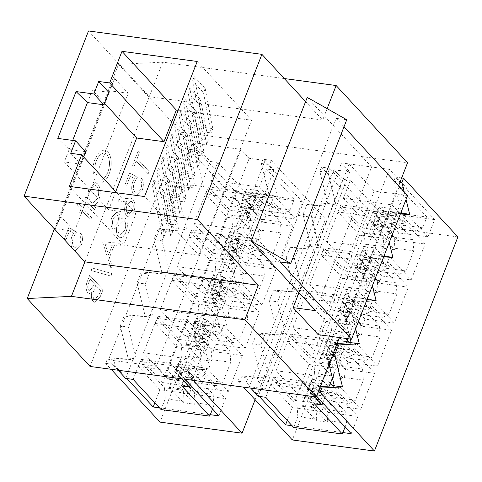 <?xml version="1.0" encoding="UTF-8"?>
<svg xmlns="http://www.w3.org/2000/svg" width="482" height="482" viewBox="0 0 482 482"><rect width="100%" height="100%" fill="white"/><g stroke="black" fill="none" stroke-linecap="round" stroke-linejoin="round"><path stroke-width="0.36" stroke-dasharray="2.41 1.81" d="M92.062 267.962L91.08 270.486L110.956 276.084L111.938 273.553L92.086 267.962L91.08 270.486M112.433 228.305L113.776 229.083L116.692 227.516C116.144 231.432 116.65 234.427 118.217 236.499L120.205 237.65L121.759 237.457C123.519 236.656 124.928 234.818 125.983 231.938C128.001 226.45 127.808 221.955 125.404 218.46L123.699 217.484L119.705 219.792C120.066 216.767 119.632 214.448 118.403 212.845L116.999 212.08L111.938 216.984C110.342 221.581 110.505 225.353 112.433 228.305L113.8 229.083L116.692 227.516C116.162 231.432 116.674 234.427 118.235 236.505L118.217 236.499M129.628 172.857L125.35 183.823L126.718 185.299L130.261 176.207L134.321 178.551L132.833 181.419C131.002 186.974 131.363 191.348 133.906 194.535L136.249 195.885L142.226 190.276C143.859 185.425 143.666 181.359 141.654 178.069L140.72 180.467C141.943 182.865 141.973 185.691 140.81 188.944L136.4 193.029L134.791 192.077C133.032 189.643 132.893 186.438 134.37 182.461L137.346 177.31L129.628 172.857L125.35 183.823M65.877 240.06L69.42 230.968L73.481 233.312L71.993 236.18C70.161 241.735 70.523 246.103 73.065 249.29L75.409 250.646L81.386 245.037C83.018 240.187 82.826 236.114 80.813 232.83L79.879 235.228C81.103 237.626 81.133 240.452 79.97 243.699L75.56 247.784L73.951 246.838C72.192 244.404 72.053 241.193 73.529 237.216L76.505 232.065L68.787 227.618L64.492 238.584L65.853 240.054L69.402 230.962L73.457 233.306L71.975 236.174C70.143 241.729 70.499 246.103 73.047 249.29L75.391 250.646L81.368 245.037C82.994 240.181 82.802 236.114 80.795 232.824L79.855 235.222C81.078 237.62 81.109 240.446 79.946 243.699L75.535 247.784L73.927 246.838C72.167 244.398 72.029 241.193 73.505 237.216L76.487 232.065L68.763 227.618L64.492 238.584L65.853 240.054M85.838 196.879L84.904 199.277L94.623 209.784L95.556 207.387L93.876 205.567C95.924 204.826 97.575 202.832 98.84 199.596C100.979 193.077 100.618 187.86 97.756 183.943L95.436 182.612L88.748 188.793L87.64 198.825L85.838 196.879L84.904 199.277M54.382 228.89L118.548 64.323L162.741 62.16L284.296 78.548M90.074 366.453L181.389 132.249L118.548 64.323M95.147 158.711C93.261 163.506 92.671 168.399 93.381 173.375L95.002 172.14C94.508 168.001 95.032 163.964 96.569 160.036L99.931 154.559L104.1 152.746L106.823 154.3C110.077 158.885 110.39 164.904 107.757 172.363C106.239 176.195 104.257 178.581 101.823 179.515L101.792 182.467C104.811 181.521 107.251 178.647 109.119 173.857C110.878 169.507 111.535 164.995 111.089 160.319C110.613 156.542 109.474 153.704 107.667 151.8L104.347 149.884L99.238 151.999L95.171 158.711C93.279 163.512 92.695 168.399 93.406 173.381L93.381 173.375M81.832 207.158L77.909 202.922L76.975 205.32L80.898 209.556L79.56 212.984L80.753 214.273L82.091 210.851L90.616 220.063L91.55 217.665L83.025 208.453L84.362 205.025L83.169 203.735L81.832 207.158L77.909 202.922M137.135 158.572L139.406 152.746L138.045 151.276L132.568 165.32L133.93 166.796L136.201 160.97L148.137 173.875L149.071 171.478L137.135 158.572L139.406 152.746M127.911 198.144L118.735 199.56L118.735 202.187L126.862 200.934L125.657 203.567C123.976 208.652 124.26 212.713 126.507 215.755L128.477 216.894L133.833 211.803C135.55 206.603 135.249 202.446 132.942 199.331L130.399 198.024L118.735 199.56M102.666 242.078L111.155 268.787L112.173 266.185L109.45 257.623L114.174 245.507L120.018 246.049L121.042 243.434L102.799 241.735L102.642 242.072L111.131 268.787L112.149 266.178L109.426 257.623L114.15 245.507L120 246.049L121.018 243.428L102.774 241.729L102.642 242.072M89.706 275.312L87.67 280.53C85.585 285.332 85.579 289.351 87.658 292.58L89.333 293.544L91.688 292.55C90.971 296.43 91.435 299.37 93.086 301.37L94.827 302.383L100.19 296.918L103.003 289.688L89.682 275.312L87.652 280.524C85.567 285.326 85.561 289.345 87.634 292.58L89.315 293.544L91.67 292.55C90.947 296.424 91.417 299.364 93.062 301.37L94.809 302.377L100.166 296.918L102.985 289.688L89.682 275.312M305.22 396.572L301.859 405.193L312.8 406.669L316.162 398.048L305.22 396.572L315.945 408.164L297.069 405.621L297.846 416.671L316.716 419.213L316.162 420.653L327.103 422.124L327.664 420.69L346.54 423.232L345.763 412.182L326.886 409.64L327.664 420.69M345.052 427.046L346.54 423.232M297.846 416.671L293.646 427.438M297.069 405.621L272.758 379.34L321.452 385.907L345.763 412.182M316.162 398.048L326.886 409.64M322.024 353.463L318.662 362.084L329.604 363.561L332.966 354.939L322.024 353.463L332.749 365.055L313.878 362.512L314.65 373.562L333.526 376.105L332.966 377.545L343.907 379.021L344.467 377.581L363.344 380.129L362.572 369.079L343.696 366.531L344.467 377.581M319.524 389.426L322.886 380.804L311.938 379.328L308.582 387.95L319.524 389.426L330.248 401.018L349.125 403.561L355.499 400.247L363.344 380.129M355.499 400.247L336.623 397.698L337.183 396.264L326.242 394.788L325.681 396.222L306.805 393.68L300.431 396.999L319.307 399.542L325.681 396.222M314.65 373.562L306.805 393.68M330.381 383.304L324.814 377.286L276.12 370.718L300.431 396.999M308.582 387.95L319.307 399.542M332.05 385.106L349.125 403.561M313.878 362.512L289.562 336.231L338.256 342.798L362.572 369.079M332.966 354.939L343.696 366.531M338.834 310.354L335.472 318.976L346.413 320.452L349.775 311.83L338.834 310.354L349.558 321.952L330.682 319.403L331.459 330.453L350.33 333.002L349.769 334.436L360.717 335.912L361.277 334.478L380.153 337.02L379.376 325.971L360.5 323.428L361.277 334.478M336.328 346.317L339.69 337.695L328.748 336.219L325.386 344.841L336.328 346.317L347.058 357.909L365.934 360.458L372.309 357.138L380.153 337.02M372.309 357.138L353.433 354.589L353.993 353.155L343.051 351.679L342.491 353.119L323.615 350.571L317.234 353.89L336.111 356.439L342.491 353.119M331.459 330.453L323.615 350.571M347.191 340.196L341.618 334.177L292.923 327.609L317.234 353.89M325.386 344.841L336.111 356.439M348.854 341.997L365.934 360.458M330.682 319.403L306.371 293.122L355.065 299.69L379.376 325.971M349.775 311.83L360.5 323.428M355.638 267.251L352.276 275.873L363.217 277.349L366.579 268.727L355.638 267.251L366.362 278.843L347.486 276.3L348.263 287.35L340.419 307.462L334.044 310.782L352.92 313.33L359.295 310.01L340.419 307.462M348.263 287.35L367.139 289.893L366.579 291.333L377.52 292.803L378.081 291.369L396.957 293.912L396.186 282.862L377.31 280.319L378.081 291.369M353.137 303.208L356.499 294.586L345.552 293.116L342.196 301.732L353.137 303.208L363.862 314.806L382.738 317.349L389.113 314.029L396.957 293.912M389.113 314.029L370.236 311.486L370.797 310.047L359.855 308.57L359.295 310.01M382.738 317.349L358.427 291.068L309.733 284.507L334.044 310.782M342.196 301.732L352.92 313.33M358.427 291.068L371.869 256.587L323.175 250.019L347.486 276.3M371.869 256.587L396.186 282.862M366.579 268.727L377.31 280.319M372.447 224.142L369.085 232.764L380.027 234.24L383.389 225.618L372.447 224.142L383.172 235.734L364.296 233.192L365.067 244.241L357.228 264.359L350.848 267.679L369.724 270.221L376.105 266.901L357.228 264.359M365.067 244.241L383.943 246.784L383.383 248.224L394.33 249.7L394.891 248.26L413.767 250.809L412.99 239.759L394.113 237.21L394.891 248.26M369.941 260.105L373.303 251.483L362.362 250.007L359 258.629L369.941 260.105L380.672 271.697L399.542 274.24L405.922 270.92L413.767 250.809M405.922 270.92L387.046 268.378L387.606 266.944L376.665 265.468L376.105 266.901M364.296 233.192L339.985 206.911L326.537 241.398L375.231 247.965L399.542 274.24M326.537 241.398L350.848 267.679M359 258.629L369.724 270.221M339.985 206.911L388.679 213.478L412.99 239.759M383.389 225.618L394.113 237.21M386.751 216.996L390.113 208.375L379.165 206.898L375.809 215.52L386.751 216.996L397.475 228.589L416.352 231.137L422.726 227.817L426.925 217.045L378.231 210.477L374.032 221.25L367.658 224.57L386.534 227.118L392.908 223.799L374.032 221.25M422.726 227.817L403.85 225.269L404.41 223.835L393.469 222.359L392.908 223.799M378.231 210.477L350.342 180.334L343.347 198.289L392.041 204.856L416.352 231.137M343.347 198.289L367.658 224.57M375.809 215.52L386.534 227.118M375.231 247.965L388.679 213.478M323.175 250.019L309.733 284.507M426.925 217.045L399.042 186.902L392.041 204.856M324.814 377.286L338.256 342.798M314.451 403.862L321.452 385.907M289.562 336.231L276.12 370.718M272.758 379.34L265.757 397.295M341.618 334.177L355.065 299.69M306.371 293.122L292.923 327.609M347.781 338.677L406.561 187.914L399.042 186.902M322.735 402.922L329.302 386.076M332.411 378.093L346.106 342.973M350.342 180.334L342.823 179.322L258.232 396.282M207.826 289.586L201.452 292.905L220.328 295.454L226.703 292.134L207.826 289.586L215.671 269.468L234.547 272.017L233.77 260.967L214.894 258.424L215.671 269.468M263.588 264.986L244.711 262.443L245.489 273.493L264.365 276.035L263.588 264.986L239.277 238.704L190.583 232.143L177.135 266.624L201.452 292.905M190.583 232.143L214.894 258.424M239.277 238.704L225.835 273.192L250.146 299.473L256.52 296.153L237.644 293.61L231.27 296.93L250.146 299.473M264.365 276.035L256.52 296.153M226.703 292.134L227.263 290.694L238.204 292.17L237.644 293.61M245.489 273.493L244.928 274.927L233.987 273.451L234.547 272.017M224.636 246.483L218.256 249.803L237.132 252.345L243.512 249.025L224.636 246.483L232.475 226.365L251.351 228.908L250.58 217.858L231.703 215.315L232.475 226.365M280.397 221.883L261.521 219.334L262.292 230.384L281.169 232.927L280.397 221.883L256.087 195.602L207.393 189.034L193.945 223.521L218.256 249.803M207.393 189.034L231.703 215.315M256.087 195.602L242.639 230.083L266.95 256.364L273.33 253.044L254.454 250.501L248.073 253.821L266.95 256.364M281.169 232.927L273.33 253.044M243.512 249.025L244.073 247.591L255.014 249.061L254.454 250.501M262.292 230.384L261.738 231.824L250.791 230.348L251.351 228.908M174.213 375.803L167.838 379.123L186.715 381.666L193.089 378.346L174.213 375.803L182.057 355.686L200.934 358.228L200.157 347.179L181.28 344.636L182.057 355.686M229.974 351.203L211.104 348.655L211.875 359.705L230.751 362.247L229.974 351.203L205.663 324.922L156.969 318.355L143.522 352.842L167.838 379.123M156.969 318.355L181.28 344.636M205.663 324.922L192.222 359.403L216.532 385.684L222.907 382.365L204.031 379.822L197.656 383.142L216.532 385.684M230.751 362.247L222.907 382.365M193.089 378.346L193.65 376.912L204.591 378.382L204.031 379.822M211.875 359.705L211.315 361.145L200.373 359.668L200.934 358.228M133.165 379.418L140.166 361.464L164.476 387.745L165.248 398.789L184.124 401.337L183.353 390.287L164.476 387.745M161.048 409.561L165.248 398.789M213.942 405.356L213.171 394.306L194.294 391.764L195.071 402.813L213.942 405.356L212.52 409.007M181.859 385.986L188.86 368.025L213.171 394.306M195.071 402.813L194.511 404.247L183.564 402.771L184.124 401.337M191.023 332.694L184.642 336.014L203.518 338.557L209.899 335.237L191.023 332.694L198.861 312.577L217.737 315.126L216.966 304.076L198.09 301.527L198.861 312.577M246.784 308.094L227.908 305.546L228.685 316.596L247.555 319.144L246.784 308.094L222.473 281.813L173.779 275.246L160.331 309.733L184.642 336.014M173.779 275.246L198.09 301.527M222.473 281.813L209.025 316.3L233.336 342.582L239.717 339.262L220.84 336.713L214.46 340.033L233.336 342.582M247.555 319.144L239.717 339.262M209.899 335.237L210.459 333.803L221.401 335.279L220.84 336.713M228.685 316.596L228.125 318.036L217.177 316.56L217.737 315.126M389.408 169.369L341.533 162.916L256.942 379.876L304.817 386.329L389.408 169.369L406.561 187.914M181.389 132.249L407.567 162.741M398.584 185.775L339.412 337.551M240.946 149.354L156.361 366.314L108.486 359.861L193.071 142.901L240.946 149.354L249.236 158.313L265.1 160.452L180.515 377.412L164.645 375.273L156.361 366.314M162.741 62.16L84.88 261.853M327.133 108.637L322.687 120.048L149.287 96.671L88.501 30.969M128.242 93.285L109.095 90.706L114.656 78.602L128.242 93.285L74.463 231.227L55.309 228.649L60.877 216.545L74.463 231.227M114.656 78.602L60.877 216.545M407.579 195.499L374.189 190.999L349.161 163.94L298.961 292.695M374.189 190.999L318.168 334.683M305.612 101.594L322.687 120.048M109.095 90.706L55.309 228.649M115.74 191.637L108.643 209.845L135.996 213.532L123.669 245.145L198.903 255.291L144.558 196.542M123.669 245.145L69.324 186.401M135.996 213.532L116.819 192.806M108.643 209.845L64.305 161.922L80.717 164.133L70.709 153.312M104.474 103.214L92.315 90.08L87.441 102.576M85.591 151.637L69.179 149.42L72.686 140.425M57.798 138.418L69.179 149.42L64.305 161.922M108.733 92.291L92.315 90.08M198.903 255.291L251.562 120.223L178.171 110.324M251.562 120.223L197.216 61.473M164.856 191.932L172.478 232.065L163.555 230.86L153.915 180.111L164.856 191.932L163.175 196.246L170.797 236.373L161.874 235.174L152.234 184.419L163.175 196.246M153.915 180.111L152.234 184.419M169.339 180.437L176.96 220.569L168.037 219.364L158.397 168.616L169.339 180.437L167.658 184.751L175.279 224.877L166.356 223.678L156.716 172.924L167.658 184.751M158.397 168.616L156.716 172.924M173.821 168.947L181.437 209.074L172.52 207.869L162.88 157.12L173.821 168.947L172.14 173.255L179.756 213.387L170.839 212.182L161.199 161.434L172.14 173.255M162.88 157.12L161.199 161.434M178.304 157.451L185.919 197.578L176.996 196.373L167.362 145.624L178.304 157.451L176.623 161.759L184.238 201.892L175.321 200.687L165.681 149.938L176.623 161.759M167.362 145.624L165.681 149.938M182.78 145.956L190.402 186.082L181.479 184.883L171.845 134.129L182.78 145.956L181.099 150.264L188.721 190.396L179.798 189.191L170.164 138.442L181.099 150.264M171.845 134.129L170.164 138.442M205.193 88.477L212.809 128.61L203.892 127.405L194.252 76.656L205.193 88.477L203.512 92.791L211.134 132.918L202.211 131.713L192.571 80.964L203.512 92.791M194.252 76.656L192.571 80.964M200.711 99.973L208.332 140.105L199.409 138.9L189.769 88.152L200.711 99.973L199.03 104.287L206.651 144.413L197.728 143.208L188.088 92.46L199.03 104.287M189.769 88.152L188.088 92.46M196.228 111.469L203.85 151.595L194.927 150.396L185.287 99.641L196.228 111.469L194.547 115.776L202.169 155.909L193.246 154.704L183.612 103.955L194.547 115.776M185.287 99.641L183.612 103.955M191.746 122.964L199.367 163.091L190.444 161.892L180.81 111.137L191.746 122.964L190.065 127.272L197.686 167.405L188.763 166.2L179.129 115.451L190.065 127.272M180.81 111.137L179.129 115.451M187.263 134.46L194.885 174.586L185.962 173.387L176.328 122.633L187.263 134.46L185.582 138.768L193.204 178.9L184.281 177.695L174.647 126.947L185.582 138.768M176.328 122.633L174.647 126.947M163.555 230.86L161.874 235.174M172.478 232.065L170.797 236.373M168.037 219.364L166.356 223.678M176.96 220.569L175.279 224.877M172.52 207.869L170.839 212.182M181.437 209.074L179.756 213.387M176.996 196.373L175.321 200.687M185.919 197.578L184.238 201.892M181.479 184.883L179.798 189.191M190.402 186.082L188.721 190.396M203.892 127.405L202.211 131.713M212.809 128.61L211.134 132.918M199.409 138.9L197.728 143.208M208.332 140.105L206.651 144.413M194.927 150.396L193.246 154.704M203.85 151.595L202.169 155.909M190.444 161.892L188.763 166.2M199.367 163.091L197.686 167.405M185.962 173.387L184.281 177.695M194.885 174.586L193.204 178.9M80.717 164.133L83.561 156.849M349.161 163.94L371.604 166.971L315.583 310.661M371.604 166.971L307.251 97.4M346.751 119.723L336.153 118.295L280.132 261.985M336.153 118.295L344.003 126.778M241.44 203.374L235.065 206.694L253.942 209.236L260.316 205.916L241.44 203.374L245.639 192.601L294.333 199.168L266.444 169.025L273.969 170.038L265.1 160.452M245.639 192.601L217.75 162.458L210.23 161.446L193.071 142.901M249.236 158.313L164.645 375.273M118.078 370.224L108.486 359.861M181.816 378.822L180.515 377.412M125.639 378.4L210.23 161.446M273.969 170.038L190.203 384.883M193.945 223.521L242.639 230.083M266.444 169.025L259.449 186.98L210.748 180.413L217.75 162.458M188.86 368.025L140.166 361.464M143.522 352.842L192.222 359.403M160.331 309.733L209.025 316.3M177.135 266.624L225.835 273.192M210.748 180.413L235.065 206.694M259.449 186.98L283.759 213.261L290.134 209.941L271.258 207.393L264.883 210.712L283.759 213.261M294.333 199.168L290.134 209.941M260.316 205.916L260.876 204.482L271.818 205.959L271.258 207.393M217.183 293.954L213.821 302.576L202.88 301.099L206.242 292.478L217.183 293.954L227.908 305.546M206.242 292.478L216.966 304.076M209.598 283.856L212.96 275.234L223.907 276.71L220.545 285.332L209.598 283.856L220.328 295.454M220.545 285.332L231.27 296.93M200.373 337.063L197.011 345.684L186.07 344.208L189.432 335.586L200.373 337.063L211.104 348.655M189.432 335.586L200.157 347.179M192.794 326.965L196.156 318.343L207.097 319.819L203.735 328.441L192.794 326.965L203.518 338.557M203.735 328.441L214.46 340.033M186.932 371.55L175.984 370.074L179.346 361.452L190.294 362.928L186.932 371.55L197.656 383.142M175.984 370.074L186.715 381.666M172.628 378.695L183.57 380.165L180.208 388.787L169.266 387.317L172.628 378.695L183.353 390.287M183.57 380.165L194.294 391.764M250.797 207.742L247.435 216.364L236.493 214.888L239.849 206.266L250.797 207.742L261.521 219.334M239.849 206.266L250.58 217.858M243.211 197.644L246.573 189.022L257.515 190.498L254.159 199.12L243.211 197.644L253.942 209.236M254.159 199.12L264.883 210.712M233.987 250.845L230.625 259.467L219.684 257.997L223.046 249.375L233.987 250.845L244.711 262.443M223.046 249.375L233.77 260.967M226.407 240.753L229.769 232.131L240.711 233.607L237.349 242.229L226.407 240.753L237.132 252.345M237.349 242.229L248.073 253.821M257.515 190.498L271.818 205.959M246.573 189.022L260.876 204.482M236.493 214.888L250.791 230.348M247.435 216.364L261.738 231.824M240.711 233.607L255.014 249.061M229.769 232.131L244.073 247.591M219.684 257.997L233.987 273.451M230.625 259.467L244.928 274.927M223.907 276.71L238.204 292.17M212.96 275.234L227.263 290.694M202.88 301.099L217.177 316.56M213.821 302.576L228.125 318.036M196.156 318.343L210.459 333.803M207.097 319.819L221.401 335.279M186.07 344.208L200.373 359.668M197.011 345.684L211.315 361.145M179.346 361.452L193.65 376.912M190.294 362.928L204.591 378.382M169.266 387.317L183.564 402.771M180.208 388.787L194.511 404.247M342.823 179.322L333.954 169.736L249.363 386.697L265.233 388.835L256.942 379.876M341.533 162.916L349.824 171.875L333.954 169.736M314.409 396.698L304.817 386.329M250.67 388.106L249.363 386.697M349.824 171.875L265.233 388.835M403.85 225.269L397.475 228.589M390.113 208.375L404.41 223.835M379.165 206.898L393.469 222.359M383.943 246.784L383.172 235.734M369.085 232.764L383.383 248.224M380.027 234.24L394.33 249.7M387.046 268.378L380.672 271.697M373.303 251.483L387.606 266.944M362.362 250.007L376.665 265.468M367.139 289.893L366.362 278.843M352.276 275.873L366.579 291.333M363.217 277.349L377.52 292.803M370.236 311.486L363.862 314.806M356.499 294.586L370.797 310.047M345.552 293.116L359.855 308.57M346.413 320.452L360.717 335.912M350.33 333.002L349.558 321.952M335.472 318.976L349.769 334.436M353.433 354.589L347.058 357.909M339.69 337.695L353.993 353.155M328.748 336.219L343.051 351.679M329.604 363.561L343.907 379.021M333.526 376.105L332.749 365.055M318.662 362.084L332.966 377.545M336.623 397.698L330.248 401.018M322.886 380.804L337.183 396.264M311.938 379.328L326.242 394.788M312.8 406.669L327.103 422.124M316.716 419.213L315.945 408.164M301.859 405.193L316.162 420.653M93.406 173.381L95.002 172.14C94.532 168.001 95.05 163.964 96.593 160.036L99.949 154.565L104.118 152.746L106.823 154.3M106.847 154.3C110.101 158.885 110.408 164.91 107.781 172.369L107.757 172.363M107.781 172.369C106.257 176.195 104.281 178.581 101.841 179.515L101.823 179.515M101.841 179.515L101.792 182.467M101.816 182.473C104.835 181.521 107.275 178.653 109.137 173.857L109.119 173.857M109.137 173.857C110.896 169.513 111.553 165.001 111.113 160.319L111.089 160.319C110.631 156.542 109.492 153.704 107.691 151.806L107.667 151.8M107.691 151.806L104.371 149.89L99.262 151.999L95.171 158.711M84.928 199.283L94.623 209.784M94.647 209.791L95.556 207.387M95.581 207.393L93.876 205.567M93.9 205.573C95.942 204.826 97.599 202.832 98.858 199.596L98.84 199.596M98.858 199.596C100.997 193.077 100.636 187.866 97.774 183.949L97.756 183.943M97.774 183.949L95.454 182.612L88.748 188.793M88.772 188.799L87.64 198.825M87.658 198.825L85.862 196.885M97.635 198.391L92.592 203.229L90.743 202.157C88.525 199.15 88.26 195.138 89.953 190.119L95.075 185.371L96.852 186.359C99.003 189.414 99.262 193.427 97.635 198.391L92.568 203.223L90.718 202.157C88.501 199.144 88.242 195.132 89.929 190.119L95.05 185.371L96.834 186.359C98.979 189.414 99.238 193.421 97.611 198.391M77.933 202.922L76.975 205.32M76.993 205.32L80.898 209.556M80.916 209.562L79.56 212.984M79.584 212.99L80.777 214.279L82.091 210.851M82.109 210.851L90.616 220.063M90.64 220.069L91.55 217.665M91.574 217.671L83.025 208.453M83.049 208.453L84.362 205.025M84.38 205.025L83.169 203.735L81.856 207.164M139.431 152.752L138.045 151.276M138.063 151.276L132.568 165.32L133.93 166.796M133.954 166.802L136.201 160.97M136.225 160.976L148.137 173.875M148.161 173.875L149.071 171.478M149.095 171.478L137.159 158.578M125.374 183.829L126.718 185.299M126.736 185.305L130.261 176.207M130.285 176.213L134.321 178.551M134.345 178.551L132.833 181.419M132.857 181.419C131.026 186.98 131.381 191.348 133.93 194.535L133.906 194.535M133.93 194.535L136.273 195.891L142.226 190.276M142.25 190.282C143.877 185.431 143.69 181.359 141.678 178.069L141.654 178.069M141.678 178.069L140.72 180.467M140.744 180.467C141.961 182.865 141.991 185.691 140.828 188.944L140.81 188.944M140.828 188.944L136.418 193.029L134.791 192.077M134.815 192.083C133.056 189.643 132.912 186.438 134.388 182.461L134.37 182.461M134.388 182.461L137.346 177.31M137.37 177.31L129.652 172.863M118.753 199.566L118.735 202.187M118.759 202.193L126.862 200.934M126.886 200.94L125.657 203.567M125.675 203.567C123.995 208.652 124.278 212.719 126.525 215.755L126.507 215.755M126.525 215.755L128.501 216.9L133.833 211.803C135.569 206.603 135.273 202.446 132.96 199.337L132.942 199.331M132.96 199.337L130.423 198.03L127.935 198.144M132.442 210.459L128.688 214.098L127.531 213.436C126.043 211.104 125.947 208.14 127.236 204.537L130.821 201.06L132.074 201.783C133.562 204.037 133.683 206.929 132.442 210.459L128.664 214.098L127.513 213.436C126.019 211.098 125.923 208.134 127.218 204.537L130.797 201.054L132.056 201.783C133.538 204.031 133.659 206.923 132.417 210.459L132.417 210.459M118.235 236.505L120.229 237.656L121.759 237.457C123.537 236.656 124.946 234.818 126.007 231.944L125.983 231.938M126.007 231.944C128.025 226.456 127.832 221.961 125.422 218.46L123.717 217.484L119.705 219.792C120.084 216.767 119.65 214.454 118.427 212.845L118.403 212.845M118.427 212.845L117.018 212.08L111.938 216.984M111.963 216.99C110.36 221.587 110.529 225.359 112.451 228.305M124.633 230.498L120.422 234.824L119.193 234.132C117.662 231.577 117.578 228.39 118.946 224.57L123.344 220.22L124.531 220.907C126.097 223.479 126.127 226.679 124.633 230.498L120.398 234.818L119.175 234.132C117.638 231.571 117.554 228.384 118.921 224.564L123.326 220.22L124.507 220.901C126.073 223.479 126.109 226.679 124.609 230.492M117.602 223.033L114.204 226.329L113.342 225.859C112.179 223.775 112.192 221.268 113.378 218.328L116.668 214.797L117.512 215.267C118.674 217.394 118.705 219.985 117.602 223.033L114.186 226.323L113.318 225.853C112.161 223.775 112.167 221.262 113.354 218.328L116.65 214.797L117.488 215.261C118.656 217.394 118.686 219.985 117.578 223.033M112.3 245.332L108.577 254.888L105.335 244.681L112.3 245.332L108.558 254.882L105.311 244.681L112.282 245.332M91.098 270.492L110.956 276.084M110.974 276.084L111.938 273.553M111.963 273.559L92.086 267.962M93.351 292.032L95.761 285.272L100.708 290.616L99.376 294.032L95.014 299.527L94.02 298.973C92.839 297.286 92.61 294.972 93.351 292.032L95.737 285.266L100.684 290.61L99.352 294.026L94.996 299.527L93.996 298.973C92.815 297.286 92.592 294.972 93.327 292.026M88.616 290.212C87.399 288.073 87.483 285.483 88.863 282.44L90.134 279.186L94.4 283.796L93.767 285.404L89.622 290.773L88.598 290.206C87.381 288.067 87.459 285.477 88.845 282.44L90.11 279.186L94.376 283.79L93.749 285.404L89.604 290.767L88.598 290.206M259.352 214.104L237.897 190.92L208.489 186.956L229.944 210.14L259.352 214.104L256.551 221.292L235.096 198.102L205.687 194.138L227.143 217.328L256.551 221.292M237.897 190.92L235.096 198.102M208.489 186.956L205.687 194.138M210.333 260.431L239.741 264.401L218.292 241.211L188.884 237.246L210.333 260.431L196.331 296.358L225.739 300.322L222.937 307.504L201.482 284.314L172.074 280.349L193.529 303.54L222.937 307.504M242.542 257.213L221.093 234.023L191.685 230.059L213.134 253.249L242.542 257.213L239.741 264.401M221.093 234.023L218.292 241.211M191.685 230.059L188.884 237.246M225.739 300.322L204.284 277.132L174.876 273.167L196.331 296.358M204.284 277.132L201.482 284.314M174.876 273.167L172.074 280.349M176.719 346.648L206.127 350.613L184.678 327.423L155.27 323.458L176.719 346.648L162.717 382.569L192.125 386.534L189.324 393.722L159.916 389.751L154.818 402.825M208.929 343.425L187.48 320.241L158.072 316.276L179.521 339.461L208.929 343.425L206.127 350.613M187.48 320.241L184.678 327.423M158.072 316.276L155.27 323.458M192.125 386.534L170.67 363.344L141.262 359.379L138.461 366.567L167.869 370.531L189.324 393.722M138.461 366.567L159.916 389.751M141.262 359.379L162.717 382.569M170.67 363.344L167.869 370.531M204.121 375.418L206.917 368.23L228.372 391.42L198.964 387.456L196.162 394.644L174.713 371.453L204.121 375.418L225.57 398.608L218.846 415.852M184.992 379.25L179.521 373.339L181.172 369.092L189.378 370.2L210.152 369.067L202.32 337.014L206.188 327.091L226.956 325.959L219.123 293.912L222.991 283.988L243.765 282.856L235.933 250.803L239.801 240.88L260.569 239.747L252.737 207.694L256.605 197.771L277.379 196.638L269.546 164.591L271.197 160.343L262.991 159.241L261.34 163.482L269.173 195.535L248.399 196.668L256.605 197.771M248.399 196.668L244.531 206.591L252.363 238.638L231.595 239.771L227.727 249.694L235.559 281.747L214.785 282.88L210.917 292.803L218.75 324.856L197.982 325.989L194.113 335.912L201.946 367.959L181.172 369.092M295.599 218.997L266.191 215.026L244.736 191.842L241.934 199.024L271.348 202.988L274.144 195.806L295.599 218.997L302.322 201.753L262.991 159.241M271.348 202.988L292.797 226.178L278.795 262.1L249.381 258.135L246.585 265.323L275.993 269.287L254.538 246.097L257.34 238.909L278.795 262.1M261.985 305.208L232.577 301.244L211.122 278.054L208.326 285.236L237.734 289.206L240.53 282.018L261.985 305.208L275.993 269.287M237.734 289.206L259.183 312.39L245.181 348.317L215.767 344.347L212.972 351.535L242.38 355.499L220.925 332.309L223.726 325.127L245.181 348.317M228.372 391.42L242.38 355.499M193.529 303.54L179.521 339.461M227.143 217.328L213.134 253.249M302.322 201.753L236.668 192.896L229.944 210.14M236.668 192.896L197.337 150.384L195.68 154.632L203.512 186.679L182.744 187.811L178.876 197.734L186.709 229.787L165.935 230.92L162.066 240.843L169.899 272.896L149.131 274.029L145.263 283.952L153.095 315.999L132.321 317.132L128.453 327.055L136.286 359.108L115.517 360.241L113.86 364.482L126.899 378.575M159.458 407.844L210.303 414.695M196.162 394.644L225.57 398.608M232.577 301.244L229.775 308.426L259.183 312.39M266.191 215.026L263.389 222.214L292.797 226.178M210.917 292.803L219.123 293.912M214.785 282.88L222.991 283.988M261.34 163.482L269.546 164.591M194.113 335.912L202.32 337.014M197.982 325.989L206.188 327.091M244.531 206.591L252.737 207.694M227.727 249.694L235.933 250.803M231.595 239.771L239.801 240.88M179.521 373.339L187.727 374.442L189.378 370.2M235.559 281.747L243.765 282.856M252.363 238.638L260.569 239.747M201.946 367.959L210.152 369.067M269.173 195.535L277.379 196.638M218.75 324.856L226.956 325.959M132.321 317.132L124.115 316.029L144.889 314.897L137.057 282.844L140.925 272.92L149.131 274.029M137.057 282.844L145.263 283.952M197.337 150.384L189.131 149.281L187.474 153.523L195.68 154.632M124.115 316.029L120.247 325.953L128.453 327.055M165.935 230.92L157.728 229.812L178.503 228.679L170.67 196.632L174.538 186.709L182.744 187.811M170.67 196.632L178.876 197.734M157.728 229.812L153.86 239.735L162.066 240.843M120.247 325.953L128.079 357.999L107.311 359.132L105.654 363.38L113.86 364.482M105.654 363.38L111.125 369.29M187.727 374.442L193.198 380.358M255.123 399.717L325.543 219.087L243.476 208.025L160 422.124M271.197 160.343L325.543 219.087M189.131 149.281L243.476 208.025M140.925 272.92L161.693 271.788L153.86 239.735M174.538 186.709L195.306 185.576L187.474 153.523M107.311 359.132L115.517 360.241M161.693 271.788L169.899 272.896M178.503 228.679L186.709 229.787M128.079 357.999L136.286 359.108M195.306 185.576L203.512 186.679M144.889 314.897L153.095 315.999M274.144 195.806L244.736 191.842M241.934 199.024L263.389 222.214M249.381 258.135L227.932 234.945L225.13 242.133L254.538 246.097M225.13 242.133L246.585 265.323M257.34 238.909L227.932 234.945M208.326 285.236L229.775 308.426M240.53 282.018L211.122 278.054M215.767 344.347L194.318 321.163L191.517 328.344L220.925 332.309M191.517 328.344L212.972 351.535M223.726 325.127L194.318 321.163M198.964 387.456L177.509 364.265L206.917 368.23M174.713 371.453L177.509 364.265M391.703 231.95L370.254 208.766L340.846 204.796L362.295 227.986L391.703 231.95L388.908 239.138L367.453 215.948L338.045 211.984L359.5 235.174L388.908 239.138M370.254 208.766L367.453 215.948M340.846 204.796L338.045 211.984M342.69 278.277L372.098 282.241L350.649 259.057L321.235 255.092L342.69 278.277L328.682 314.198L358.096 318.168L355.294 325.35L333.839 302.16L304.431 298.195L325.886 321.386L355.294 325.35M374.9 275.059L353.445 251.869L324.037 247.905L345.492 271.095L374.9 275.059L372.098 282.241M353.445 251.869L350.649 259.057M324.037 247.905L321.235 255.092M358.096 318.168L336.641 294.978L307.233 291.014L328.682 314.198M336.641 294.978L333.839 302.16M307.233 291.014L304.431 298.195M309.076 364.494L338.484 368.459L317.036 345.269L287.621 341.304L309.076 364.494L295.068 400.415L324.482 404.38L321.681 411.562L292.273 407.597L287.236 420.515M341.286 361.271L319.831 338.087L290.423 334.116L311.878 357.307L341.286 361.271L338.484 368.459M319.831 338.087L317.036 345.269M290.423 334.116L287.621 341.304M324.482 404.38L303.027 381.19L273.619 377.225L270.818 384.413L300.226 388.378L321.681 411.562M270.818 384.413L292.273 407.597M273.619 377.225L295.068 400.415M303.027 381.19L300.226 388.378M336.472 393.264L339.274 386.076L360.729 409.266L331.321 405.302L328.519 412.484L307.064 389.299L336.472 393.264L357.927 416.454L351.203 433.692M316.535 396.222L311.872 391.179L313.529 386.938L319.825 387.787M320.301 386.57L313.529 386.938M337.105 343.461L330.333 343.829L326.465 353.752L329.019 364.205M366.971 299.641L347.142 300.726L343.274 310.649L350.203 339.003M383.78 256.538L363.946 257.617L360.078 267.54L367.555 298.141M400.584 213.43L380.756 214.508L376.888 224.431L384.365 255.032M427.956 236.837L398.548 232.872L377.093 209.688L374.291 216.87L403.699 220.834L406.501 213.653L427.956 236.837L434.674 219.599L395.348 177.087L393.692 181.328L401.169 211.929M403.699 220.834L425.154 244.025L411.146 279.946L381.738 275.981L378.936 283.163L408.344 287.133L386.895 263.943L389.697 256.755L411.146 279.946M394.342 323.054L364.934 319.09L343.479 295.9L340.678 303.082L370.086 307.046L372.887 299.864L394.342 323.054L408.344 287.133M370.086 307.046L391.541 330.236L377.533 366.157L348.125 362.193L345.323 369.381L374.731 373.345L353.282 350.155L356.084 342.973L377.533 366.157M360.729 409.266L374.731 373.345M325.886 321.386L311.878 357.307M359.5 235.174L345.492 271.095M434.674 219.599L369.019 210.742L362.295 227.986M369.019 210.742L329.694 168.23L328.037 172.478L335.87 204.525L315.101 205.657L311.227 215.581L319.06 247.634L298.292 248.766L294.424 258.689L302.256 290.742L281.488 291.875L277.614 301.798L285.452 333.845L264.678 334.978L260.81 344.901L268.643 376.954L247.875 378.087L246.218 382.328L259.25 396.415M292.05 425.72L342.895 432.577M328.519 412.484L357.927 416.454M364.934 319.09L362.133 326.272L391.541 330.236M398.548 232.872L395.746 240.06L425.154 244.025M343.274 310.649L351.48 311.752L355.348 301.828L366.35 301.232M347.142 300.726L355.348 301.828M393.692 181.328L399.988 182.178M401.645 177.93L395.348 177.087M326.465 353.752L332.761 354.601M330.333 343.829L336.629 344.678M376.888 224.431L385.094 225.54L388.962 215.617L399.964 215.014M380.756 214.508L388.962 215.617M360.078 267.54L368.284 268.649L372.152 258.726L383.16 258.123M363.946 257.617L372.152 258.726M311.872 391.179L318.168 392.029M372.435 285.627L368.284 268.649M389.245 242.518L385.094 225.54M406.049 199.415L404.199 191.848M355.632 328.736L351.48 311.752M264.678 334.978L256.472 333.875L277.24 332.743L269.408 300.69L273.276 290.767L281.488 291.875M269.408 300.69L277.614 301.798M329.694 168.23L321.482 167.127L319.831 171.369L328.037 172.478M256.472 333.875L252.604 343.799L260.81 344.901M298.292 248.766L290.086 247.658L310.854 246.525L303.021 214.478L306.889 204.555L315.101 205.657M303.021 214.478L311.227 215.581M290.086 247.658L286.218 257.581L294.424 258.689M252.604 343.799L260.437 375.846L239.662 376.978L238.012 381.22L246.218 382.328M238.012 381.22L243.482 387.136M457.9 236.933L375.827 225.871L292.357 439.97M321.482 167.127L375.827 225.871M273.276 290.767L294.05 289.634L286.218 257.581M306.889 204.555L327.664 203.422L319.831 171.369M239.662 376.978L247.875 378.087M294.05 289.634L302.256 290.742M310.854 246.525L319.06 247.634M260.437 375.846L268.643 376.954M327.664 203.422L335.87 204.525M277.24 332.743L285.452 333.845M406.501 213.653L401.428 212.966M400.801 212.881L377.093 209.688M374.291 216.87L395.746 240.06M381.738 275.981L360.289 252.791L357.487 259.979L386.895 263.943M357.487 259.979L378.936 283.163M389.697 256.755L384.618 256.075M383.991 255.99L360.289 252.791M340.678 303.082L362.133 326.272M372.887 299.864L367.814 299.177M367.188 299.093L343.479 295.9M348.125 362.193L326.676 339.009L323.874 346.19L353.282 350.155M323.874 346.19L345.323 369.381M356.084 342.973L351.004 342.286M346.606 341.696L326.676 339.009M331.321 405.302L309.866 382.112L329.802 384.799M339.274 386.076L334.201 385.395M307.064 389.299L309.866 382.112"/><path stroke-width="0.72" d="M339.412 337.551L316.252 396.945L90.074 366.453L27.233 298.521L54.382 228.89M250.67 388.106L258.232 396.282L265.757 397.295L293.646 427.438L342.341 434.005L345.052 427.046M330.381 383.304L332.05 385.106M347.191 340.196L348.854 341.997M342.341 434.005L314.451 403.862L321.976 404.874L322.735 402.922M329.302 386.076L332.411 378.093M346.106 342.973L347.781 338.677M212.52 409.007L209.742 416.129L161.048 409.561L133.165 379.418L125.639 378.4L118.078 370.224M209.742 416.129L181.859 385.986L189.378 386.998L181.816 378.822M284.296 78.548L336.141 85.537L407.567 162.741L398.584 185.775M336.141 85.537L327.133 108.637M24.1 196.156L197.5 219.533L261.907 54.346L88.501 30.969L24.1 196.156L84.88 261.853L258.286 285.236L244.832 319.741L71.426 296.364L27.233 298.521M197.5 219.533L258.286 285.236M298.961 292.695L293.14 307.63L315.583 310.661L251.224 241.09L290.73 263.413L280.132 261.985L351.553 339.189L318.168 334.683L293.14 307.63M316.252 396.945L244.832 319.741M261.907 54.346L305.612 101.594M75.584 140.81L57.798 138.418L76.066 91.574L93.845 93.972L98.72 81.47L109.661 82.946L121.988 51.333L197.216 61.473L144.558 196.542L69.324 186.401L81.651 154.788L70.709 153.312L75.584 140.81L85.591 151.637L83.561 156.849M116.819 192.806L81.651 154.788M72.686 140.425L87.441 102.576L76.066 91.574M178.171 110.324L176.334 110.077L164.007 141.69L136.653 138.003L115.74 191.637M136.653 138.003L104.474 103.214M87.441 102.576L103.859 104.793L108.733 92.291L98.72 81.47M164.007 141.69L109.661 82.946M176.334 110.077L121.988 51.333M103.859 104.793L93.845 93.972M84.88 261.853L71.426 296.364M290.73 263.413L346.751 119.723L307.251 97.4L251.224 241.09M344.003 126.778L407.579 195.499L351.553 339.189M190.203 384.883L189.378 386.998M321.976 404.874L314.409 396.698M210.303 414.695L218.846 415.852L184.992 379.25M154.818 402.825L153.192 406.995L126.899 378.575M153.192 406.995L159.458 407.844M111.125 369.29L160 422.124L242.072 433.185L255.123 399.717M193.198 380.358L242.072 433.185M342.895 432.577L351.203 433.692L316.535 396.222M329.019 364.205L334.297 385.805L320.301 386.57M350.203 339.003L351.107 342.696L337.105 343.461M367.555 298.141L367.911 299.593L366.971 299.641M384.365 255.032L384.72 256.484L383.78 256.538M401.169 211.929L401.524 213.375L400.584 213.43M287.236 420.515L285.549 424.841L259.25 396.415M285.549 424.841L292.05 425.72M399.988 182.178L401.898 182.431L403.555 178.189L401.645 177.93M332.761 354.601L334.671 354.86L338.545 344.937L359.313 343.805L355.632 328.736M336.629 344.678L338.545 344.937M318.168 392.029L320.078 392.288L321.735 388.046L342.503 386.913L334.671 354.86M319.825 387.787L321.735 388.046M367.911 299.593L376.117 300.696L372.435 285.627M366.35 301.232L376.117 300.696M384.72 256.484L392.926 257.593L389.245 242.518M383.16 258.123L392.926 257.593M334.297 385.805L342.503 386.913M401.524 213.375L409.73 214.484L406.049 199.415M404.199 191.848L401.898 182.431M399.964 215.014L409.73 214.484M351.107 342.696L359.313 343.805M243.482 387.136L292.357 439.97L374.43 451.032L457.9 236.933L403.555 178.189M320.078 392.288L374.43 451.032M401.428 212.966L400.801 212.881M384.618 256.075L383.991 255.99M367.814 299.177L367.188 299.093M351.004 342.286L346.606 341.696M334.201 385.395L329.802 384.799"/></g></svg>
